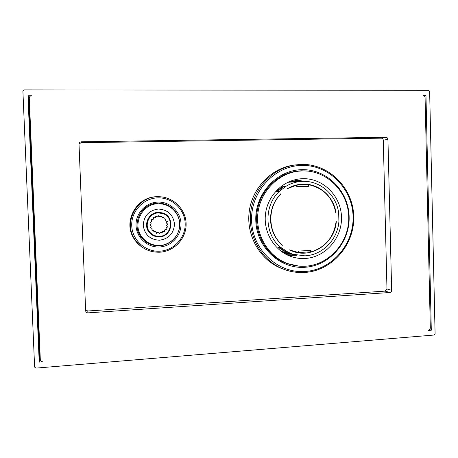 <?xml version="1.0" encoding="UTF-8"?>
<svg xmlns="http://www.w3.org/2000/svg" width="458" height="458" viewBox="0 0 458 458"><rect width="100%" height="100%" fill="white"/><g stroke="black" fill="none" stroke-linecap="round" stroke-linejoin="round"><path stroke-width="0.69" d="M280.639 193.963L280.817 193.786C273.838 201.033 270.409 209.781 270.523 220.04C271.039 230.277 274.983 238.704 282.357 245.322L282.036 245.036M289.238 249.879L293.881 251.723C313.146 258.232 334.993 242.414 336.298 221.546L336.098 221.552C333.865 237.215 325.461 247.349 310.885 251.952L310.839 250.434L298.656 251.064L298.702 252.593L289.238 249.879M284.092 250.658L283.868 251.013L278.767 247.641L278.224 247.057L280.994 247.509L287.882 252.06L284.75 251.024L279.231 247.291M280.88 247.692C264.421 234.548 263.522 206.094 279.191 191.53L285.809 186.389C290.647 183.498 295.816 181.843 301.324 181.431L302.761 181.362C320.354 180.566 336.527 195.045 338.674 213.022L338.903 221.432C337.723 239.534 322.432 255.18 304.908 255.839L292.582 254.224L287.882 252.06M308.961 184.769C323.823 188.204 332.789 197.656 335.869 213.13L336.069 213.125C333.911 196.287 318.459 182.965 301.994 184.173C296.83 184.482 291.975 185.977 287.429 188.644L296.738 185.135L296.784 186.669L309.007 186.297L308.961 184.769L308.503 184.792L308.543 186.314M280.937 193.957C266.871 207.342 267.678 233.025 282.471 245.139M277.502 191.49L277.061 190.877L276.552 191.581L279.191 191.53M277.451 191.57L282.844 187.208L284.023 186.646L285.935 186.561M285.809 186.389L283.13 186.509L281.962 187.07L282.311 187.562M277.061 190.877L281.962 187.07M283.868 251.013L287.767 252.244M282.374 251.585L281.195 251.328M285.151 252.301L281.813 251.774M288.46 181.986L291.42 182.066M283.233 252.73L288.328 253.119M291.752 254.007L283.725 253.039M290.578 181.105L298.404 181.62M294.878 181.843L290.04 181.316M293.796 180.04L302.177 181.379M295.158 254.951L286.679 254.688M288.191 255.398L296.698 255.283M295.41 179.628L303.751 181.345M302.681 178.689L300.603 178.809C283.05 180.217 267.655 195.48 265.497 213.989C263.213 232.481 274.548 251.007 291.259 256.6C295.731 258.106 300.305 258.736 304.982 258.489C325.34 257.493 342.206 238.149 341.496 217.115C341.084 196.07 323.142 178.007 302.681 178.689M302.457 170.891L298.072 171.223C277.823 173.702 260.436 191.604 257.917 213.062C255.283 234.507 267.93 256.079 287.011 263.356C292.897 265.606 298.965 266.562 305.205 266.224C329.508 264.959 349.551 241.876 348.721 216.817C348.24 191.747 326.909 170.147 302.457 170.891M282.254 261.186L281.189 261.06M301.473 184.414L293.624 185.793M301.209 184.425L296.738 185.135M301.593 184.408L308.503 184.792M289.267 249.839L295.318 251.911M310.375 250.457L310.415 251.848L310.885 251.952M310.415 251.848L298.702 252.541M159.355 236.334C171.784 236.357 174.733 217.155 162.848 213.588L158.514 212.93C148.512 212.838 143.239 226.687 150.831 233.185C153.247 235.378 156.086 236.425 159.355 236.334M149.978 225.01L151.243 226.183L150.522 227.752L152.085 228.473L151.884 230.191L153.602 230.391L153.94 232.08L155.634 231.742L156.481 233.236L157.987 232.395L159.258 233.551L160.432 232.286L161.995 232.996L162.727 231.433L164.433 231.622L164.645 229.916L166.328 229.567L166.008 227.884L167.502 227.036L166.678 225.536L167.84 224.271L166.592 223.103L167.307 221.54L165.756 220.819L165.956 219.113L164.256 218.901L163.918 217.218L162.229 217.55L161.388 216.05L159.882 216.886L158.611 215.718L157.432 216.977L155.863 216.262L155.13 217.825L153.413 217.63L153.201 219.342L151.501 219.685L151.827 221.374L150.316 222.227L151.151 223.733L149.978 225.01M167.307 221.54L166.712 221.391M167.84 224.271L167.502 224.18M167.502 227.036L167.187 226.939M166.328 229.567L166.002 229.458M164.433 231.622L163.953 231.445M158.376 215.97L158.766 216.05L157.432 216.977L156.115 216.531L155.13 217.825L153.733 217.808L153.201 219.342L151.861 219.754L151.827 221.374L150.602 222.451L151.151 223.733L150.31 224.855L151.243 226.183L150.882 227.763L152.085 228.473L152.062 229.87L153.602 230.391L154.008 231.719L155.634 231.742L156.705 232.95L157.987 232.395L159.384 233.208L160.432 232.286L161.748 232.727L162.727 231.433L164.119 231.445L164.645 229.916L166.128 229.269L166.008 227.884L167.222 226.813L166.678 225.536L167.514 224.426L166.592 223.103L166.947 221.529L165.756 220.819L165.607 219.21L164.256 218.901L163.615 217.424L162.229 217.55L161.428 216.411L159.882 216.886L158.766 216.05M165.607 219.21L164.296 218.907M158.703 233.048L159.103 233.219M154.243 231.874L153.865 231.708M150.882 227.763L151.443 228.181M150.321 225.136L149.989 224.993M154.191 217.716L153.733 217.808M155.777 216.451L156.115 216.531M151.564 219.674L151.861 219.754M151.913 229.956L152.239 230.088M163.271 217.344L163.615 217.424M158.182 203.776C141.969 203.633 131.767 224.695 142.089 237.233C146.612 242.866 152.474 245.608 159.682 245.459C170.061 245.007 178.998 236.202 179.639 225.92C180.389 215.638 172.712 205.797 162.47 204.073L158.182 203.776M159.499 240.227C168.847 238.801 173.845 233.391 174.487 223.996C173.187 214.676 167.811 209.684 158.371 209.025C148.953 210.365 143.904 215.787 143.228 225.284C144.602 234.696 150.024 239.677 159.499 240.227M144.722 240.112L143.182 239.54M158.388 212.352L162.808 213.004C175.34 216.634 172.345 236.866 159.269 236.843C155.806 236.941 152.8 235.813 150.258 233.46C142.427 226.618 147.986 212.254 158.388 212.352M24.068 89.877L22.9 91.05L34.613 367.076L35.861 368.118L434.195 335.016L435.1 333.934L429.638 91.354L428.677 90.323L24.068 89.877M423.146 95.487L425.974 95.482L431.299 330.207L428.511 330.436L430.325 328.266L425.076 97.548C424.932 96.3 424.291 95.608 423.146 95.487M389.792 292.513C390.949 292.307 391.567 291.58 391.653 290.332L387.937 139.358C387.789 138.098 387.13 137.411 385.957 137.303L81.278 141.82C79.858 141.98 79.102 142.759 79.016 144.156L85.646 310.753C85.841 312.116 86.648 312.82 88.062 312.86L389.792 292.513L385.138 291.116L386.976 288.969L383.283 140.188C383.134 138.946 382.482 138.27 381.325 138.167L81.077 142.696L79.011 144.07M42.794 361.814L39.211 362.106L27.972 95.751L31.613 95.751C30.148 95.888 29.375 96.672 29.283 98.098L40.31 359.725C40.51 361.099 41.34 361.797 42.794 361.814M425.974 95.482L424.343 95.945M431.299 330.207L429.862 329.674M88.062 312.86L87.753 310.999L385.138 291.116M87.753 310.999L85.606 309.814M39.211 362.106L39.686 359.427L28.636 97.399L29.364 97.394M40.293 359.381L39.686 359.427M27.972 95.751L28.636 97.399M283.13 186.509L283.405 186.887M278.767 247.641L279.019 247.24M157.81 212.667L157.168 212.46M150.401 233.603L151.764 233.969M159.447 203.197L165.973 204.995L160.558 203.346L161.932 203.455C172.466 205.115 180.429 215.157 179.719 225.708C179.118 236.271 169.964 245.333 159.31 245.797C151.85 245.946 145.804 243.084 141.184 237.21C130.828 224.351 141.299 203.043 157.775 203.192L157.781 203.192C141.304 203.037 130.833 224.351 141.184 237.21M148.695 243.398L153.253 244.761L146.863 242.505M81.278 141.82L81.077 142.696M385.957 137.303L381.325 138.167M387.937 139.358L383.283 140.188M391.653 290.332L386.976 288.969M156.733 196.734L158.153 196.728L156.733 196.734C136.965 196.585 123.07 220.71 133.37 237.673C123.07 220.71 136.971 196.585 156.733 196.734M142.032 247.091C138.408 244.641 135.516 241.498 133.37 237.673L133.965 238.057C123.574 220.939 137.6 196.585 157.546 196.74L159.407 196.74C173.948 197.163 186.183 209.924 186.114 224.294C186.229 238.658 174.069 251.562 159.561 252.221C148.358 252.347 139.833 247.623 133.965 238.057C139.833 247.623 148.363 252.347 159.55 252.221C174.063 251.574 186.24 238.675 186.12 224.306C186.194 209.936 173.954 197.163 159.407 196.74M157.712 197.856C172.031 197.301 184.786 209.335 185.169 223.464C185.759 237.593 173.908 250.566 159.636 251.19C145.369 252.026 132.167 240.084 131.732 225.668C131.085 211.258 143.388 198.194 157.712 197.856M159.481 246.976C147.476 247.664 136.392 237.605 136.032 225.491C135.488 213.382 145.81 202.39 157.867 202.087C169.912 201.6 180.675 211.722 181.002 223.636C181.505 235.544 171.498 246.473 159.481 246.976M294.706 164.989L292.633 165.281C270.552 168.79 251.94 188.576 249.169 212.077C246.301 235.561 259.686 259.251 280.302 267.97L284.739 269.619M304.719 271.52C331.764 270.06 353.988 244.383 353.072 216.554C352.546 188.707 328.884 164.645 301.65 165.412C274.416 165.756 250.48 191.782 251.608 220.727C252.329 249.696 277.691 273.403 304.719 271.52M301.776 169.678C276.724 170.038 254.768 193.969 255.799 220.556C256.457 247.165 279.724 268.989 304.593 267.3C329.485 265.995 349.992 242.356 349.139 216.714C348.653 191.055 326.823 168.933 301.776 169.678M301.307 164.393L292.633 165.281C270.523 168.796 251.917 188.587 249.146 212.071C246.272 235.549 259.663 259.245 280.302 267.97L282.054 268.565C289.256 271.605 296.727 272.905 304.455 272.476C332.044 270.97 354.675 244.812 353.736 216.479C353.192 188.129 329.079 163.615 301.307 164.393L294.488 165.023C272.235 168.561 253.48 188.513 250.681 212.209C247.789 235.893 261.283 259.778 282.054 268.565C289.25 271.6 296.704 272.905 304.421 272.47M307.885 171.092L301.484 170.782L297.047 171.12C276.804 173.622 259.434 191.518 256.915 212.97C254.287 234.404 266.917 255.959 285.981 263.258L298.816 266.115M287.412 263.785L290.08 264.415L287.412 263.785M301.324 181.431L287.79 182.301M292.582 254.224L281.086 251.247M283.983 262.428L287.011 263.356M293.504 171.721L298.072 171.223M293.172 251.333L293.979 251.528M149.388 232.532L150.831 233.185M140.629 236.42L142.089 237.233M162.808 213.004L159.121 212.352M297.047 171.12C276.832 173.616 259.468 191.507 256.944 212.97C254.316 234.416 266.94 255.97 285.981 263.258"/></g></svg>
